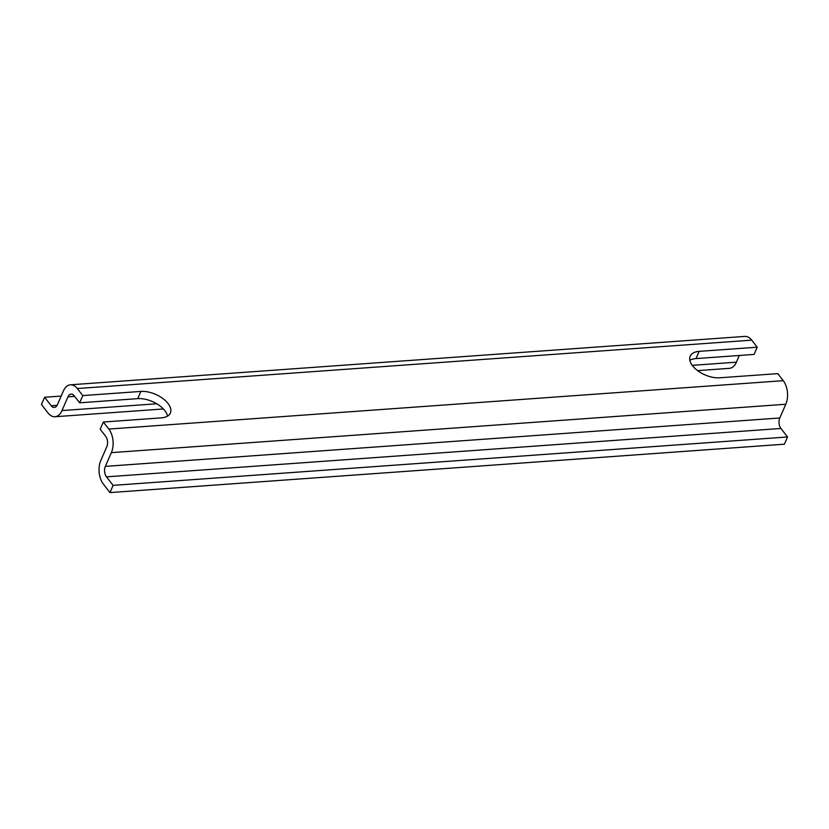 <?xml version="1.0" encoding="UTF-8"?>
<svg xmlns="http://www.w3.org/2000/svg" width="829" height="829" viewBox="0 0 829 829"><rect width="100%" height="100%" fill="white"/><g stroke="black" fill="none" stroke-linecap="round" stroke-linejoin="round"><path stroke-width="1.24" d="M689.842 360.325A20.984 11.212 23.6 0 1 695.987 358.584L754.069 354.418L757.219 347.196L751.748 340.149A16.787 9.948 -94.1 0 0 744.856 336.408L70.424 384.801A16.787 9.948 -94.1 0 0 63.398 390.977L57.408 404.697A7.461 4.425 -94.1 0 1 54.289 407.443A7.461 4.425 -94.1 0 1 51.232 405.775L44.611 397.257L61.18 396.065M103.335 422.023L100.174 429.246L105.656 436.292A7.461 4.425 -94.1 0 1 106.786 446.779L100.796 460.499A16.787 9.948 -94.1 0 0 103.335 484.074L109.956 492.592L784.389 444.199L787.55 436.976L780.928 428.458A7.461 4.425 -94.1 0 1 779.799 417.982L105.356 466.375L111.355 452.644A16.787 9.948 -94.1 0 0 108.817 429.07L103.335 422.023L161.417 417.857A20.984 11.212 -156.4 0 0 170.37 413.039A20.984 11.212 -156.4 0 0 162.712 398.417A20.984 11.212 -156.4 0 0 140.857 391.423L82.786 395.588L77.304 388.542A16.787 9.948 -94.1 0 0 70.424 384.801M44.611 397.257L41.45 404.479L48.072 412.997A16.787 9.948 -94.1 0 0 54.952 416.738A16.787 9.948 -94.1 0 0 61.978 410.573L67.968 396.842L74.62 396.366M697.603 370.625L729.396 368.345A16.787 9.948 -94.1 0 0 736.411 362.18L739.344 355.475M82.786 395.588L79.625 402.811L74.144 395.765A7.461 4.425 -94.1 0 0 71.087 394.107A7.461 4.425 -94.1 0 0 67.968 396.842M109.956 492.592L113.107 485.369L787.55 436.976M113.107 485.369L106.485 476.851L780.928 428.458M105.356 466.375A7.461 4.425 -94.1 0 0 106.485 476.851M779.799 417.982L785.799 404.251A16.787 9.948 -94.1 0 0 783.26 380.677L777.778 373.63L719.696 377.796A20.984 11.212 -156.4 0 1 697.852 370.812A20.984 11.212 -156.4 0 1 690.194 356.18A20.984 11.212 -156.4 0 1 699.148 351.361L757.219 347.196M167.562 416.117A20.984 11.212 23.6 0 0 137.707 398.645L79.625 402.811M751.748 340.149L77.304 388.542M57.077 405.36L51.232 405.775M736.411 362.18L692.225 365.351M156.733 403.775L61.978 410.573M111.355 452.644L785.799 404.251M783.26 380.677L108.817 429.07M695.987 358.584L699.148 351.361M140.857 391.423L137.707 398.645M163.375 408.966L54.952 416.738"/></g></svg>
